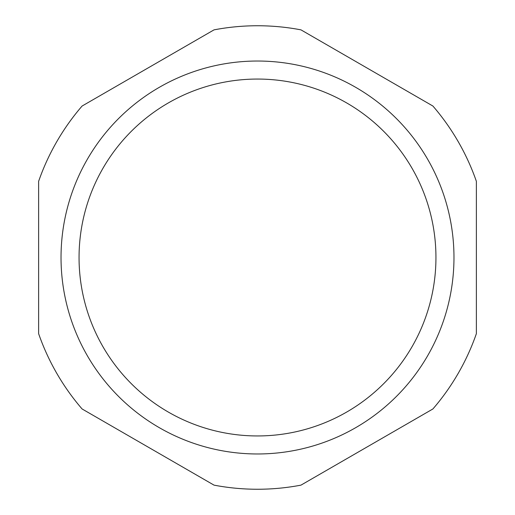 <?xml version="1.0" encoding="UTF-8"?>
<svg xmlns="http://www.w3.org/2000/svg" width="515" height="515" viewBox="0 0 515 515"><rect width="100%" height="100%" fill="white"/><g stroke="black" fill="none" stroke-linecap="round" stroke-linejoin="round"><path stroke-width="0.77" d="M214.028 29.864A231.75 231.75 0 0 1 300.972 29.864L432.903 106.032A231.75 231.75 0 0 1 476.375 181.332L476.375 333.669A231.75 231.75 0 0 1 432.903 408.968L300.972 485.136A231.75 231.75 0 0 1 214.028 485.136L82.097 408.968A231.75 231.75 0 0 1 38.625 333.669L38.625 181.332A231.75 231.75 0 0 1 82.097 106.032L214.028 29.864M257.5 453.973A196.472 196.472 0 0 1 87.35 159.264A196.472 196.472 0 0 1 427.65 159.264A196.472 196.472 0 0 1 257.5 453.973M257.5 435.948A178.447 178.447 0 0 1 102.961 168.276A178.447 178.447 0 0 1 412.039 168.276A178.447 178.447 0 0 1 257.5 435.948"/></g></svg>
